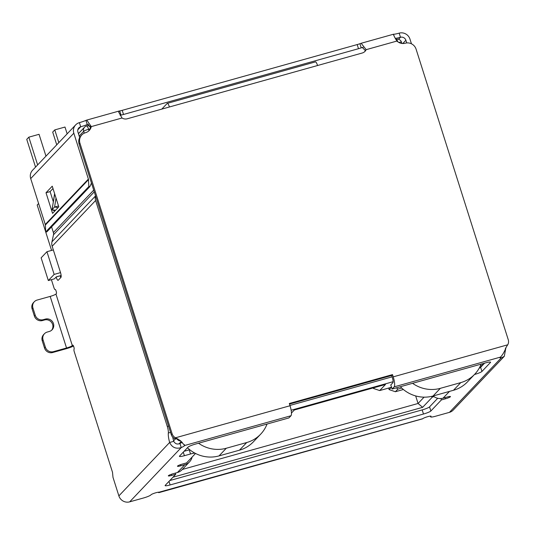 <?xml version="1.0" encoding="UTF-8"?>
<svg xmlns="http://www.w3.org/2000/svg" width="535" height="535" viewBox="0 0 535 535"><rect width="100%" height="100%" fill="white"/><g stroke="black" fill="none" stroke-linecap="round" stroke-linejoin="round"><path stroke-width="0.8" d="M415.675 395.933L418.069 403.477L182.321 469.462M53.333 249.925L46.946 251.711L41.128 257.837L48.324 280.541L54.456 278.822L56.342 276.836L61.137 275.498M169.408 106.987L317.549 65.524M317.456 65.23A4.374 1.05 -105.6 0 0 315.443 61.893L167.301 103.362A4.374 1.05 74.4 0 1 169.314 106.692M161.771 109.127L167.174 103.442A4.374 1.05 74.4 0 1 167.301 103.362M90.335 126.253L87.653 125.651L86.59 125.952A4.374 1.05 74.4 0 1 88.603 129.283L90.007 128.895M403.37 389.493L395.385 391.727L397.88 389.106L401.705 388.029M480.29 366.034L482.416 365.438M433.952 396.616L432.407 397.044L431.297 396.428M172.952 477.22L422.637 407.329L432.407 397.044M187.123 448.096L187.665 447.942M391.526 387.253L379.689 390.563L385.474 384.478L294.337 409.991L291.461 413.02M391.366 387.293L389.159 389.62L388.657 388.056M60.529 272.623L54.149 274.408L46.946 251.711M48.324 280.541L54.149 274.408M482.871 364.957L481.701 363.967M397.88 389.106L396.388 387.842M395.385 391.727L389.159 389.62M424.074 397.157L418.069 403.477L422.637 407.329M374.259 387.614L373.463 388.457L373.283 387.888M379.689 390.563L373.463 388.457M38.614 203.514L37.176 205.025L45.689 231.869M73.83 133.195A8.741 8.399 -136.5 0 1 75.669 124.882L32.541 170.277A8.741 8.399 43.5 0 0 30.702 178.59L73.83 133.195L88.389 179.078A2.187 2.1 43.5 0 1 88.489 179.633L88.823 186.568L89.893 186.561L46.766 231.956L45.696 231.963L51.574 250.413M89.479 399.719A33.438 32.14 -136.5 0 1 88.021 395.124M45.97 156.14L39.048 134.312L28.83 137.167L26.75 139.354L35.551 167.107M37.631 164.914L28.83 137.167M67.156 133.844L64.996 127.042L54.777 129.905L52.697 132.091L56.737 144.811M58.817 142.624L54.777 129.905M187.457 447.741A32.782 31.505 43.5 0 0 219.029 455.9L239.459 450.182A32.782 31.505 43.5 0 0 253.409 441.81L260.685 434.152A32.782 31.505 -136.5 0 1 246.735 442.525L226.305 448.243A32.782 31.505 -136.5 0 1 198.538 443.221M267.052 424.048A32.782 31.505 -136.5 0 1 260.685 434.152M400.387 386.725A32.782 31.505 43.5 0 0 433.069 395.994L453.499 390.269A32.782 31.505 43.5 0 0 467.45 381.896L474.726 374.239A32.782 31.505 -136.5 0 1 460.775 382.612L440.345 388.33A32.782 31.505 -136.5 0 1 412.579 383.314M481.092 364.134A32.782 31.505 -136.5 0 1 474.726 374.239M94.267 191.858L53.493 234.771L51.949 241.807A8.741 8.399 43.5 0 0 52.162 246.24L60.462 272.395A4.374 1.05 74.4 0 1 60.937 277.397L58.235 280.246A4.374 1.05 -105.6 0 1 58.108 280.327A4.374 1.05 -105.6 0 1 56.121 277.07M51.4 279.678L53.988 287.843A2.187 0.522 -105.6 0 0 54.998 289.509A2.187 0.522 -105.6 0 0 55.058 289.468A2.187 0.522 74.4 0 1 55.125 289.428A2.187 0.522 74.4 0 1 56.175 291.241A2.187 0.522 74.4 0 1 56.369 293.595L55.954 294.036L72.319 345.623L72.733 345.182A2.187 0.522 74.4 0 1 72.8 345.142A2.187 0.522 74.4 0 1 73.85 346.961A2.187 0.522 74.4 0 1 74.044 349.308A2.187 0.522 -105.6 0 0 74.285 351.809L112.51 472.318L112.985 477.32L118.877 495.891A8.741 8.399 43.5 0 0 129.671 501.857L143.46 497.998A6.554 0.903 162.4 0 0 150.837 494.969L151.051 494.748A4.374 0.602 -17.6 0 1 155.464 492.875A4.374 0.602 -17.6 0 1 159.303 492.287A4.374 0.602 -17.6 0 1 159.223 492.461A7.65 1.832 74.4 0 1 158.989 492.608A7.65 1.832 74.4 0 1 158.159 492.233M172.778 437.215A10.927 2.621 -105.6 0 0 173.721 441.328L169.635 442.472A10.927 2.621 74.4 0 1 168.344 433.029A6.554 1.572 -105.6 0 0 167.301 426.475L95.618 200.498A8.741 8.399 -136.5 0 1 95.404 196.064L95.484 195.703M505.642 347.931A10.927 2.621 -105.6 0 0 505.762 348.385L504.311 356.29L501.021 358.076A10.927 1.505 -17.6 0 1 500.024 357.781A10.927 1.505 -17.6 0 1 500.479 357.099C502.519 355.106 504.472 351.716 506.331 346.934L507.722 344.801A6.554 6.3 43.5 0 0 508.25 339.705L416.09 49.173A8.741 8.399 43.5 0 0 405.296 43.208A8.741 8.399 -136.5 0 1 396.91 41.061C394.114 36.44 393.044 34.166 393.7 34.26A8.741 1.204 162.4 0 0 399.17 33.143A8.741 8.399 -136.5 0 1 409.964 39.108L411.455 43.803M56.228 276.956L60.154 275.772M60.816 277.525A4.374 1.05 74.4 0 1 60.181 275.846M53.493 234.771A4.374 4.2 43.5 0 0 53.386 232.558L93.712 190.112M51.587 226.88L53.386 232.558M184.414 444.652L184.682 445.494A10.927 1.505 -17.6 0 1 181.238 447.588C175.915 449.193 172.049 447.487 169.635 442.472L118.877 495.891M52.631 352.532L53.46 351.656A6.554 6.3 -136.5 0 1 45.368 347.182L44.539 348.058A6.554 6.3 43.5 0 0 52.631 352.532L65.705 348.867A9.51 1.304 -17.6 0 0 73.549 346.118M53.46 351.656L66.541 347.997A5.136 0.709 162.4 0 0 72.319 345.623M66.541 347.997L50.176 296.41A5.136 0.709 162.4 0 0 55.954 294.036M50.176 296.41L37.096 300.068A6.554 6.3 43.5 0 0 32.929 307.973L35.223 315.195A6.554 6.3 43.5 0 0 43.315 319.669L45.361 319.101A6.554 6.3 -136.5 0 1 52.076 329.807A6.554 6.3 -136.5 0 1 49.287 331.479L47.24 332.054A6.554 6.3 43.5 0 0 43.074 339.959L45.368 347.182M158.989 492.608L422.583 418.825A7.65 1.832 -105.6 0 0 422.81 418.684A4.374 0.602 -17.6 0 1 427.224 416.812A4.374 0.602 -17.6 0 1 431.063 416.217A4.374 0.602 -17.6 0 1 430.983 416.397L430.775 416.611A6.554 0.903 162.4 0 0 430.655 416.879A6.554 0.903 162.4 0 0 435.657 416.21L449.454 412.351A8.741 8.399 43.5 0 0 453.172 410.118L504.311 356.29M505.762 348.385L505.354 348.499M129.671 501.857L181.238 447.588L179.927 443.455C177.379 444.659 175.313 443.95 173.721 441.328M500.479 357.099L394.175 386.858L392.095 389.045L485.579 362.877A6.554 0.903 -17.6 0 1 490.582 362.208A6.554 0.903 -17.6 0 1 490.461 362.476L481.941 371.451A6.554 0.903 -17.6 0 1 474.558 374.48L474.478 374.5M433.109 395.98A10.927 10.499 43.5 0 0 443.047 398.174L447.133 397.03A4.374 0.602 -17.6 0 1 450.47 396.582A4.374 0.602 -17.6 0 1 445.468 398.782L441.382 399.926L430.862 411A6.554 0.903 -17.6 0 1 423.486 414.03L170.11 484.951A6.554 0.903 -17.6 0 1 165.108 485.619A6.554 0.903 -17.6 0 1 165.228 485.352L175.748 474.277L171.661 475.421A4.374 0.602 -17.6 0 1 168.324 475.869A4.374 0.602 -17.6 0 1 173.327 473.669L177.413 472.525A10.927 10.499 43.5 0 0 182.06 469.737L189.544 461.859A10.927 10.499 -136.5 0 1 184.896 464.647L180.81 465.791A4.374 0.602 -17.6 0 1 177.473 466.239A4.374 0.602 -17.6 0 1 182.475 464.039L186.561 462.895L195.415 453.573A6.554 0.903 162.4 0 0 195.516 453.453M194.9 453.132A6.554 0.903 162.4 0 0 190.534 453.981L184.408 455.693A6.554 0.903 -17.6 0 1 179.406 456.362A6.554 0.903 -17.6 0 1 179.526 456.094L188.046 447.126A6.554 0.903 -17.6 0 1 195.429 444.097L288.907 417.929L290.986 415.742A8.741 2.093 -105.6 0 0 290.03 405.737L175.534 437.784L180.221 440.539L184.682 445.494L290.986 415.742M34.307 301.74L33.478 302.616A6.554 6.3 43.5 0 0 32.1 308.849L32.929 307.973M500.673 356.985L501.021 358.076L449.454 412.351M54.898 210.924L51.989 209.814L54.71 193.944M179.927 443.455A10.927 1.505 162.4 0 0 182.274 442.271M289.509 404.079L391.68 375.483L392.389 377.73A4.374 1.05 74.4 0 1 392.871 382.732L390.791 384.919L392.095 389.045M394.175 386.858A8.741 2.093 -105.6 0 0 393.225 376.854L392.509 374.607L391.68 375.483M392.509 374.607L289.321 403.49L290.03 405.737M184.093 451.286L189.229 449.848L190.534 453.981M189.718 449.714A6.554 0.903 162.4 0 0 189.229 449.848M192.098 457.071A10.927 10.499 -136.5 0 1 189.544 461.859M175.373 473.101L175.748 474.277M423.486 414.03L422.175 409.904L169.796 480.544M422.175 409.904A6.554 0.903 162.4 0 0 429.552 406.874L430.862 411M441.382 399.926L440.94 398.535M437.717 398.274L429.552 406.874M479.179 368.214A6.554 0.903 162.4 0 0 480.631 367.324L484.583 363.158M44.539 348.058L42.245 340.835L43.074 339.959M44.452 333.726L43.623 334.602A6.554 6.3 43.5 0 0 42.245 340.835M51.641 330.222A6.554 6.3 43.5 0 0 44.525 319.977L42.486 320.545L43.315 319.669M35.223 315.195L34.394 316.071A6.554 6.3 43.5 0 0 42.486 320.545M34.394 316.071L32.1 308.849M56.001 198.003L54.597 206.985L58.529 205.975M58.014 207.647L54.597 206.985L52.102 209.606L54.516 194.151M51.989 209.814L55.52 210.268M177.861 438.874L176.797 438.947L180.221 440.539M396.91 41.061L366.154 49.668A6.554 6.3 -136.5 0 1 362.242 53.012L127.256 118.783A6.554 6.3 -136.5 0 1 122.033 118.001L118.69 112.143L119.211 110.999L119.706 110.952A6.554 0.903 162.4 0 0 122.201 110.344L357.186 44.572A6.554 0.903 162.4 0 0 359.928 43.709L361.152 43.281L366.154 49.668L365.325 50.544A6.554 6.3 43.5 0 1 364.596 51.755M88.803 130.908A8.741 8.399 43.5 0 0 90.448 127.484L91.284 126.608A8.741 8.399 -136.5 0 1 89.231 130.487A8.741 8.399 -136.5 0 1 85.513 132.713A8.741 8.399 43.5 0 0 81.795 134.947A8.741 8.399 43.5 0 0 79.956 143.26L172.123 433.791A6.554 6.3 43.5 0 0 175.534 437.784L174.704 438.66L176.797 438.947M172.123 433.791L171.287 434.661A6.554 6.3 43.5 0 0 174.704 438.66M171.287 434.661L79.126 144.136L79.956 143.26M81.795 134.947L80.966 135.823A8.741 8.399 43.5 0 0 79.126 144.136M75.669 124.882A8.741 8.399 -136.5 0 1 79.387 122.649A8.741 1.204 162.4 0 0 85.928 120.402L86.764 120.081L91.284 126.608L122.033 118.001M393.539 34.514L394.669 37.323M85.928 120.402L87.238 124.535L87.934 124.301L90.448 127.484M120.194 115.259L121.01 115.079L119.706 110.952M359.928 43.709L361.232 47.836L362.329 47.481L365.325 50.544M88.389 124.214L87.238 124.535A8.741 1.204 -17.6 0 1 80.698 126.775A4.374 4.2 43.5 0 0 77.916 132.045L79.682 137.602M363.165 47.301L361.232 47.836A6.554 0.903 -17.6 0 1 358.497 48.698L123.511 114.47A6.554 0.903 -17.6 0 1 121.01 115.079L120.107 115.333M406.727 42.94L405.878 40.252A4.374 4.2 43.5 0 0 400.481 37.269A8.741 1.204 -17.6 0 1 395.204 38.373M30.702 178.59L45.261 224.473A2.187 2.1 43.5 0 1 45.361 225.028L45.696 231.963L88.823 186.568M52.998 188.554L50.096 191.604L53.273 201.601M52.249 186.187L46.01 192.747L52.557 213.385L58.796 206.818L52.249 186.187M50.096 191.604L46.01 192.747M91.472 183.05L89.893 186.561M175.54 438.827L173.594 440.873M89.024 130.62L88.603 129.283A4.374 0.602 162.4 0 0 83.681 131.302A4.374 4.2 -136.5 0 1 84.597 127.149A4.374 4.374 0 0 1 86.59 125.952A4.374 1.05 74.4 0 0 86.463 126.033M392.108 376.841L289.937 405.443M84.276 133.175L83.681 131.302L79.187 136.037M291.147 410.238L393.111 381.702M401.899 43.449L401.504 42.191A4.374 0.602 162.4 0 0 398.842 42.459M397.906 41.877A4.374 1.05 -105.6 0 0 396.154 39.302L395.793 39.403M177.038 439.001A4.374 4.2 43.5 0 0 180.79 440.98M179.091 443.749L181.311 441.415M246.735 442.525L239.459 450.182M219.029 455.9L226.305 448.243M460.775 382.612L453.499 390.269M433.069 395.994L440.345 388.33M95.618 200.498L52.162 246.24M95.404 196.064L51.949 241.807M168.578 426.114L167.301 426.475M168.344 433.029L170.571 432.407M449.487 391.393L443.047 398.174M177.413 472.525L184.896 464.647M159.136 492.187L422.81 418.684M430.775 416.611L430.615 416.096M490.461 362.476L490.334 362.061M507.722 344.801L393.225 376.854M183.278 452.142L184.408 455.693M180.81 465.791L180.455 464.681M171.307 474.311L171.661 475.421M168.986 481.4L170.11 484.951M445.093 397.599L445.468 398.782M480.631 367.324L481.941 371.451M44.525 319.977L45.361 319.101M79.387 122.649L80.698 126.775L77.816 129.804M123.511 114.47L122.201 110.344M357.186 44.572L358.497 48.698M398.542 39.309L400.481 37.269L399.17 33.143M405.878 40.252L402.775 43.516M88.389 179.078L45.261 224.473M88.489 179.633L45.361 225.028M401.504 42.191A4.374 4.374 0 0 0 396.154 39.302M78.424 133.65L84.597 127.149M430.655 416.879L430.414 416.11M86.764 120.081L119.211 110.999M361.152 43.275L393.566 34.207"/></g></svg>

